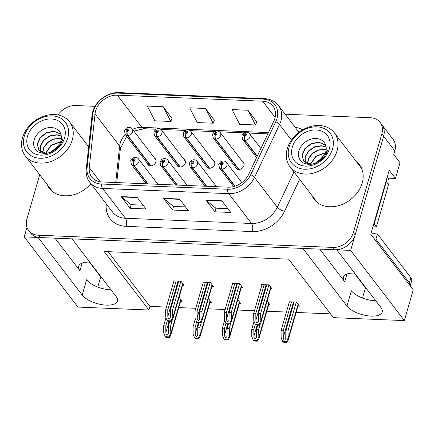 <?xml version="1.0" encoding="UTF-8"?>
<svg xmlns="http://www.w3.org/2000/svg" width="435" height="435" viewBox="0 0 435 435"><rect width="100%" height="100%" fill="white"/><g stroke="black" fill="none" stroke-linecap="round" stroke-linejoin="round"><path stroke-width="0.65" d="M319.752 249.13L344.721 281.766A19.009 8.08 16.1 0 1 343.411 277.198A19.009 8.08 16.1 0 1 354.514 273.109A19.009 8.08 16.1 0 1 354.601 273.115M89.833 262.153A19.009 8.08 -163.9 0 0 89.746 262.147A19.009 8.08 -163.9 0 0 78.637 266.231A19.009 8.08 -163.9 0 0 79.953 270.804L82.182 263.066M235.427 167.029A4.752 3.73 -37.4 0 0 235.977 168.242A4.752 3.73 -37.4 0 0 240.337 169.22A4.752 3.73 -37.4 0 0 243.992 165.528A4.752 3.73 -37.4 0 0 243.529 162.467A4.752 3.73 -37.4 0 0 242.502 161.613M206.076 165.817A4.752 3.73 -37.4 0 0 206.63 167.024A4.752 3.73 -37.4 0 0 210.991 168.002A4.752 3.73 -37.4 0 0 214.645 164.316A4.752 3.73 -37.4 0 0 214.178 161.249A4.752 3.73 -37.4 0 0 213.155 160.401M176.73 164.599A4.752 3.73 -37.4 0 0 177.284 165.811A4.752 3.73 -37.4 0 0 181.64 166.79A4.752 3.73 -37.4 0 0 185.294 163.098A4.752 3.73 -37.4 0 0 184.832 160.036A4.752 3.73 -37.4 0 0 183.809 159.183M147.383 163.386A4.752 3.73 -37.4 0 0 147.933 164.593A4.752 3.73 -37.4 0 0 152.293 165.572A4.752 3.73 -37.4 0 0 155.947 161.885A4.752 3.73 -37.4 0 0 155.485 158.818A4.752 3.73 -37.4 0 0 154.458 157.97M26.981 227.402L24.24 236.89L38.117 237.466L82.188 295.077A19.009 8.08 -163.9 0 0 101.687 304.636A19.009 8.08 -163.9 0 0 117.406 301.047A19.009 8.08 -163.9 0 0 116.096 296.48L72.02 238.869L302.89 248.428L346.961 306.039A19.009 8.08 -163.9 0 0 366.455 315.603A19.009 8.08 -163.9 0 0 382.175 312.015A19.009 8.08 -163.9 0 0 380.864 307.442L336.793 249.831L350.67 250.408L383.626 136.231A17.824 13.985 -37.4 0 0 381.892 124.742A17.824 13.985 -37.4 0 1 383.626 136.231L355.145 234.911A17.824 13.985 -37.4 0 1 334.781 249.75L40.129 237.548A17.824 13.985 -37.4 0 1 30.45 232.877L28.661 230.539A17.824 13.985 -37.4 0 0 38.34 235.21L332.987 247.412A17.824 13.985 -37.4 0 0 353.356 232.567L381.838 133.893A17.824 13.985 -37.4 0 0 380.103 122.404A17.824 13.985 -37.4 0 0 370.419 117.733L285.132 114.204M82.188 295.077L86.603 279.781A19.009 8.08 -163.9 0 0 111.023 289.857M350.67 250.408L404.36 320.595L413.25 289.802L370.745 234.237L389.205 170.275L395.469 178.464L388.232 178.165M380.103 122.404L393.077 139.363A17.824 13.985 -37.4 0 1 394.811 150.853L393.767 154.468L400.031 162.657L395.469 178.464M404.36 320.595L333.373 317.653L288.633 259.168L104.172 251.528L148.917 310.014L77.93 307.077L24.24 236.89M362.524 298.019L365.465 287.823L354.204 273.098M97.755 287.056L100.697 276.861L89.436 262.136M108.108 251.691L149.961 306.398L166.42 307.083M178.769 307.594L195.772 308.295M208.12 308.806L225.118 309.513M237.466 310.024L254.464 310.726M266.813 311.237L286.437 312.053M296.164 312.455L330.486 313.874M149.961 306.398L148.917 310.014M268.645 304.897L270.178 304.962L267.128 300.971M239.299 303.684L240.832 303.744L237.776 299.758M209.947 302.466L211.481 302.532L208.43 298.54M180.601 301.254L182.134 301.314L179.084 297.328M297.991 306.115L299.525 306.175L296.393 302.08L288.976 301.776L289.286 302.178M241.262 287.682L242.795 287.742L239.663 283.647L232.246 283.343L232.556 283.745M211.916 286.464L213.449 286.529L210.317 282.435L202.9 282.125L203.205 282.527M182.569 285.251L184.103 285.311L180.971 281.217L173.554 280.912L173.859 281.315M270.613 288.894L272.147 288.96L269.015 284.865L261.598 284.555L261.903 284.958M54.984 238.162L79.953 270.804M375.796 300.819A19.009 8.08 16.1 0 1 351.371 290.749L346.961 306.039M47.056 184.348A28.514 22.381 -37.4 0 0 49.345 188.317A28.514 22.381 -37.4 0 0 90.91 183.766M48.845 186.686A28.514 22.381 -37.4 0 0 50.291 189.448M311.83 195.31A28.514 22.381 -37.4 0 0 314.119 199.279A28.514 22.381 -37.4 0 0 340.273 205.141A28.514 22.381 -37.4 0 0 362.192 183.004A28.514 22.381 -37.4 0 0 359.413 164.626A28.514 22.381 -37.4 0 0 356.178 161.38M313.619 197.648A28.514 22.381 -37.4 0 0 315.06 200.41M95.597 111.007A19.009 14.92 142.6 0 1 117.319 95.178L262.686 101.197A19.009 14.92 142.6 0 1 273.011 106.178A19.009 14.92 142.6 0 1 273.778 121.294L248.749 174.212A19.009 14.92 142.6 0 1 228.109 187.18L102.024 181.96A19.009 14.92 142.6 0 1 91.698 176.98A19.009 14.92 142.6 0 1 89.273 167.605L95.026 113.888A19.009 14.92 142.6 0 1 95.597 111.007M93.476 110.92A21.386 16.786 -37.4 0 0 92.834 114.16L87.087 167.877A21.386 16.786 -37.4 0 0 101.431 184.027L227.516 189.247A21.386 16.786 -37.4 0 0 250.729 174.658L275.763 121.74A21.386 16.786 -37.4 0 0 263.278 99.131L117.918 93.112A21.386 16.786 -37.4 0 0 93.476 110.92M256.77 121.936L247.955 110.245L232.062 109.587L239.647 124.318L255.541 124.975L256.819 121.827M172.01 118.429L163.196 106.733L147.302 106.075L154.887 120.805L170.781 121.463L172.053 118.315M214.39 120.18L205.576 108.489L189.682 107.831L197.267 122.561L213.161 123.219L214.433 120.071M95.058 106.33L75.772 105.531A17.824 13.985 -37.4 0 0 57.996 114.96M39.71 174.745L26.921 219.05A17.824 13.985 -37.4 0 0 28.661 230.539M137.069 197.251L146.019 208.947L130.125 208.289L121.18 196.593L137.069 197.251M221.828 200.758L230.778 212.459L214.885 211.801L205.94 200.1L221.828 200.758M179.448 199.007L188.398 210.703L172.505 210.045L163.56 198.349L179.448 199.007M172.505 210.045L173.549 206.424M185.506 206.919L173.489 206.424L163.886 198.692A4.752 2.142 -87.6 0 1 163.56 198.349M214.885 211.801L215.929 208.18M227.886 208.675L215.869 208.18L206.266 200.448A4.752 2.142 -87.6 0 1 205.94 200.1M130.125 208.289L131.169 204.673M143.126 205.168L131.109 204.667L121.506 196.935A4.752 2.142 -87.6 0 1 121.18 196.593M205.576 108.489L213.161 123.219M163.196 106.733L170.781 121.463M247.955 110.245L255.541 124.975M360.262 165.833A28.514 22.381 -37.4 0 0 357.972 163.718M266.78 284.773L258.45 313.635L258.357 321.612L257.221 322.857C256.422 322.656 255.97 321.78 255.872 320.225L255.802 313.526L253.681 313.439L253.757 320.655L255.323 324.325L259.151 324.483L259.608 325.075L260.902 322.542L260.57 313.727L268.901 284.86M235.052 186.164L221.98 169.079A2.969 1.283 -90.1 0 1 221.491 165.028A1.484 1.164 -37.4 0 0 223.128 163.794A1.484 1.164 -37.4 0 0 222.176 162.445A1.484 1.164 -37.4 0 0 220.48 163.68A1.484 1.164 -37.4 0 0 221.377 165.023L221.632 164.251A0.593 0.468 142.6 0 1 221.73 163.255A0.593 0.468 142.6 0 1 222.334 163.756A0.593 0.468 142.6 0 1 221.681 164.256L221.491 165.028M221.377 165.023A2.969 1.392 94.9 0 0 221.632 169.063A4.453 3.496 142.6 0 1 219.387 167.905L233.66 186.566M234.78 186.251L221.632 169.063M255.323 324.325L255.78 324.918A2.969 1.261 -163.9 0 0 257.003 325.103L258.591 325.168A2.969 1.261 -163.9 0 0 259.608 325.075M262.011 284.577L253.681 313.439M264.132 284.664L255.802 313.526M258.45 313.635L260.57 313.727M259.151 324.483L260.647 320.938M294.163 301.988L285.833 330.856L285.741 338.827L284.604 340.072C283.805 339.876 283.354 339.001 283.25 337.44L283.18 330.747L281.064 330.66L281.14 337.87L282.706 341.54L286.534 341.703L286.986 342.296L288.28 339.757L287.948 330.943L296.284 302.08M257.264 156.208L245.122 140.342A2.969 1.283 -90.1 0 1 244.633 136.291A1.484 1.164 -37.4 0 0 246.275 135.051A1.484 1.164 -37.4 0 0 245.324 133.708A1.484 1.164 -37.4 0 0 243.627 134.942A1.484 1.164 -37.4 0 0 244.519 136.285L244.78 135.513A0.593 0.468 142.6 0 1 244.878 134.518A0.593 0.468 142.6 0 1 245.481 135.019A0.593 0.468 142.6 0 1 244.823 135.513L244.633 136.291M244.519 136.285A2.969 1.392 94.9 0 0 244.78 140.326A4.453 3.496 142.6 0 1 242.529 139.167L256.612 157.579M257.134 156.48L244.78 140.326M282.706 341.54L283.158 342.138A2.969 1.261 -163.9 0 0 284.381 342.318L285.974 342.383A2.969 1.261 -163.9 0 0 286.986 342.296M289.395 301.792L281.064 330.66M291.515 301.879L283.18 330.747M285.833 330.856L287.948 330.943M286.534 341.703L288.024 338.158M237.434 283.555L229.104 312.422L229.011 320.394L227.875 321.639C227.075 321.443 226.624 320.568 226.521 319.007L226.456 312.314L224.335 312.227L224.411 319.437L225.977 323.107L229.805 323.27L230.256 323.863L231.55 321.324L231.219 312.509L239.554 283.647M206.734 186.294L192.634 167.861A2.969 1.283 -90.1 0 1 192.145 163.816A1.484 1.164 -37.4 0 0 193.782 162.576A1.484 1.164 -37.4 0 0 192.83 161.227A1.484 1.164 -37.4 0 0 191.134 162.467A1.484 1.164 -37.4 0 0 192.025 163.81L192.286 163.038A0.593 0.468 142.6 0 1 192.384 162.037A0.593 0.468 142.6 0 1 192.988 162.543A0.593 0.468 142.6 0 1 192.33 163.038L192.145 163.816M192.025 163.81A2.969 1.392 94.9 0 0 192.286 167.845A4.453 3.496 142.6 0 1 190.035 166.692L204.983 186.224M206.386 186.283L192.286 167.845M225.977 323.107L226.428 323.7A2.969 1.261 -163.9 0 0 227.652 323.885L229.245 323.95A2.969 1.261 -163.9 0 0 230.256 323.863M232.665 283.359L224.335 312.227M234.786 283.446L226.456 312.314M229.104 312.422L231.219 312.509M229.805 323.27L231.295 319.725M208.088 282.342L199.752 311.204L199.66 319.181L198.529 320.426C197.724 320.225 197.272 319.35 197.175 317.795L197.104 311.096L194.983 311.009L195.059 318.224L196.625 321.895L200.459 322.052L200.91 322.645L202.204 320.111L201.873 311.297L210.203 282.429M177.388 185.082L163.283 166.648A2.969 1.283 -90.1 0 1 162.793 162.598A1.484 1.164 -37.4 0 0 164.435 161.363A1.484 1.164 -37.4 0 0 163.484 160.015A1.484 1.164 -37.4 0 0 161.787 161.249A1.484 1.164 -37.4 0 0 162.679 162.592L162.94 161.82A0.593 0.468 142.6 0 1 163.038 160.825A0.593 0.468 142.6 0 1 163.642 161.325A0.593 0.468 142.6 0 1 162.984 161.825L162.793 162.598M162.679 162.592A2.969 1.392 94.9 0 0 162.94 166.632A4.453 3.496 142.6 0 1 160.689 165.474L175.631 185.005M177.04 185.065L162.94 166.632M196.625 321.895L197.082 322.487A2.969 1.261 -163.9 0 0 198.306 322.672L199.893 322.737A2.969 1.261 -163.9 0 0 200.91 322.645M203.319 282.146L194.983 311.009M205.434 282.233L197.104 311.096M199.752 311.204L201.873 311.297M200.459 322.052L201.949 318.507M178.736 281.124L170.406 309.992L170.313 317.963L169.177 319.208C168.378 319.013 167.926 318.137 167.828 316.577L167.758 309.883L165.637 309.796L165.713 317.006L167.279 320.677L171.107 320.84L171.564 321.432L172.858 318.893L172.526 310.079L180.857 281.217M148.036 183.864L133.936 165.43A2.969 1.283 -90.1 0 1 133.447 161.385A1.484 1.164 -37.4 0 0 135.084 160.145A1.484 1.164 -37.4 0 0 134.132 158.797A1.484 1.164 -37.4 0 0 132.436 160.036A1.484 1.164 -37.4 0 0 133.333 161.38L133.588 160.607A0.593 0.468 142.6 0 1 133.686 159.607A0.593 0.468 142.6 0 1 134.29 160.113A0.593 0.468 142.6 0 1 133.637 160.607L133.447 161.385M133.333 161.38A2.969 1.392 94.9 0 0 133.588 165.414A4.453 3.496 142.6 0 1 131.343 164.261L146.285 183.793M147.693 183.853L133.588 165.414M167.279 320.677L167.736 321.269A2.969 1.261 -163.9 0 0 168.959 321.454L170.547 321.519A2.969 1.261 -163.9 0 0 171.564 321.432M173.967 280.928L165.637 309.796M176.088 281.015L167.758 309.883M170.406 309.992L172.526 310.079M171.107 320.84L172.597 317.294M257.781 325.135L256.481 329.638L256.389 337.614L255.253 338.86C254.453 338.658 254.002 337.783 253.904 336.228L253.833 329.529L251.713 329.442L251.789 336.657L253.355 340.328L257.183 340.485L257.64 341.078L258.934 338.544L258.602 329.73L260.239 324.048M239 169.481L215.776 139.124A2.969 1.283 -90.1 0 1 215.287 135.078A1.484 1.164 -37.4 0 0 216.929 133.839A1.484 1.164 -37.4 0 0 215.977 132.49A1.484 1.164 -37.4 0 0 214.276 133.73A1.484 1.164 -37.4 0 0 215.173 135.073L215.428 134.301A0.593 0.468 142.6 0 1 215.532 133.3A0.593 0.468 142.6 0 1 216.13 133.806A0.593 0.468 142.6 0 1 215.477 134.301L215.287 135.078M215.173 135.073A2.969 1.392 94.9 0 0 215.428 139.108A4.453 3.496 142.6 0 1 213.183 137.955L237.004 169.09M238.668 169.492L215.428 139.108M253.355 340.328L253.812 340.92A2.969 1.261 -163.9 0 0 255.035 341.105L256.623 341.171A2.969 1.261 -163.9 0 0 257.64 341.078M254.051 321.345L251.713 329.442M255.334 324.336L253.833 329.529M256.481 329.638L258.602 329.73M257.183 340.485L258.678 336.94M228.435 323.917L227.135 328.425L227.043 336.396L225.906 337.642C225.107 337.446 224.656 336.57 224.558 335.01L224.487 328.316L222.367 328.229L222.443 335.439L224.009 339.11L227.837 339.273L228.293 339.865L229.588 337.326L229.256 328.512L230.893 322.835M209.654 168.269L186.43 137.906A2.969 1.283 -90.1 0 1 185.941 133.86A1.484 1.164 -37.4 0 0 187.577 132.621A1.484 1.164 -37.4 0 0 186.626 131.278A1.484 1.164 -37.4 0 0 184.929 132.512A1.484 1.164 -37.4 0 0 185.821 133.855L186.082 133.083A0.593 0.468 142.6 0 1 186.18 132.088A0.593 0.468 142.6 0 1 186.784 132.588A0.593 0.468 142.6 0 1 186.126 133.083L185.941 133.86M185.821 133.855A2.969 1.392 94.9 0 0 186.082 137.895A4.453 3.496 142.6 0 1 183.831 136.737L207.653 167.877M209.322 168.274L186.082 137.895M224.009 339.11L224.46 339.702A2.969 1.261 -163.9 0 0 225.689 339.887L227.277 339.952A2.969 1.261 -163.9 0 0 228.293 339.865M224.705 320.127L222.367 328.229M225.982 323.123L224.487 328.316M227.135 328.425L229.256 328.512M227.837 339.273L229.327 335.728M199.089 322.705L197.784 327.207L197.691 335.184L196.56 336.429C195.761 336.228 195.31 335.352 195.206 333.797L195.136 327.098L193.02 327.011L193.096 334.227L194.662 337.897L198.49 338.055L198.942 338.647L200.236 336.114L199.904 327.299L201.546 321.617M180.302 167.051L157.078 136.693A2.969 1.283 -90.1 0 1 156.589 132.648A1.484 1.164 -37.4 0 0 158.231 131.408A1.484 1.164 -37.4 0 0 157.28 130.06A1.484 1.164 -37.4 0 0 155.583 131.299A1.484 1.164 -37.4 0 0 156.475 132.642L156.736 131.87A0.593 0.468 142.6 0 1 156.834 130.87A0.593 0.468 142.6 0 1 157.437 131.375A0.593 0.468 142.6 0 1 156.779 131.87L156.589 132.648M156.475 132.642A2.969 1.392 94.9 0 0 156.736 136.677A4.453 3.496 142.6 0 1 154.485 135.524L178.306 166.659M179.976 167.062L156.736 136.677M194.662 337.897L195.114 338.49A2.969 1.261 -163.9 0 0 196.337 338.675L197.93 338.74A2.969 1.261 -163.9 0 0 198.942 338.647M195.358 318.915L193.02 327.011M196.636 321.905L195.136 327.098M197.784 327.207L199.904 327.299M198.49 338.055L199.98 334.51M169.737 321.487L168.437 325.994L168.345 333.966L167.209 335.211C166.409 335.015 165.958 334.14 165.86 332.579L165.789 325.886L163.669 325.799L163.745 333.009L165.311 336.679L169.139 336.842L169.596 337.435L170.89 334.896L170.558 326.081L172.195 320.405M150.956 165.838L127.732 135.475A2.969 1.283 -90.1 0 1 127.243 131.43A1.484 1.164 -37.4 0 0 128.88 130.19A1.484 1.164 -37.4 0 0 127.928 128.847A1.484 1.164 -37.4 0 0 126.232 130.081A1.484 1.164 -37.4 0 0 127.129 131.424L127.384 130.652A0.593 0.468 142.6 0 1 127.482 129.652A0.593 0.468 142.6 0 1 128.086 130.157A0.593 0.468 142.6 0 1 127.433 130.652L127.243 131.43M127.129 131.424A2.969 1.392 94.9 0 0 127.384 135.464A4.453 3.496 142.6 0 1 125.139 134.306L148.96 165.447M150.624 165.844L127.384 135.464M165.311 336.679L165.768 337.272A2.969 1.261 -163.9 0 0 166.991 337.457L168.579 337.522A2.969 1.261 -163.9 0 0 169.596 337.435M166.007 317.697L163.669 325.799M167.29 320.693L165.789 325.886M168.437 325.994L170.558 326.081M169.139 336.842L170.634 333.297M99.822 275.714L100.224 275.73M371.147 232.845A11.881 5.051 -163.9 0 0 377.417 233.959L375.927 239.125A11.881 5.051 16.1 0 1 374.388 239.005M410.189 285.8A11.881 5.051 -163.9 0 0 410.216 285.73L411.706 280.564A11.881 5.051 -163.9 0 0 410.885 277.704L377.417 233.959M364.595 286.681L364.992 286.698M410.216 285.73A11.881 5.051 -163.9 0 0 409.395 282.87L375.927 239.125M386.775 178.698A11.881 9.325 142.6 0 1 386.362 181.612L374.138 223.976A11.881 9.325 -37.4 0 0 373.719 223.933M386.362 181.612L388.602 184.532A11.881 9.325 -37.4 0 0 387.444 176.876L387.34 176.74M374.138 223.976L376.373 226.901A11.881 9.325 -37.4 0 0 372.822 227.037M388.602 184.532L376.373 226.901M58.437 146.149L50.226 152.419M58.132 146.562L50.699 152.239M60.721 141.69L51.08 145.203L45.566 153.218M45.8 153.218L51.259 145.437L60.634 141.935M61.368 138.537L59.454 138.227L53.206 139.075L47.556 142.381L43.745 147.324L42.586 152.712M42.755 152.767L43.989 147.416L47.823 142.539L53.44 139.292L59.633 138.46L61.351 138.727M61.313 136.03L56.762 134.719L49.775 135.85L43.734 139.967L40.297 145.807L40.39 151.608M61.33 136.177L56.947 134.953L50.003 136.073L43.984 140.135L40.52 145.91L40.52 151.701M60.846 134.116L54.081 131.212L46.393 132.642L40.085 137.574L37.252 144.175L38.78 150.059L45.882 153.218L49.476 152.674M38.873 150.173L37.443 144.284L40.324 137.726L46.616 132.854L54.261 131.452L60.884 134.214M52.891 151.217L59.927 143.539L62.743 139.456C61.362 143.642 58.828 147.09 55.153 149.798L49.47 152.674C45.68 153.484 43.739 153.745 43.641 153.457L38.672 152.103C38.318 152.315 34.838 148.982 35.17 148.933C33.615 145.665 32.94 144.257 34.332 139.271C36.709 132.447 44.713 126.667 52.059 127.613C55.038 127.912 57.42 129.108 59.198 131.201C60.269 131.783 61.998 137.096 61.362 138.602A13.664 10.723 142.6 0 1 59.948 143.506M67.762 137.966A24.355 19.113 142.6 0 1 39.933 158.248A24.355 19.113 142.6 0 1 24.327 136.166A24.355 19.113 142.6 0 1 52.156 115.884A24.355 19.113 142.6 0 1 67.762 137.966M40.379 163.103A27.922 21.913 142.6 0 1 25.208 155.784A27.922 21.913 142.6 0 1 22.489 137.792A27.922 21.913 142.6 0 1 54.397 114.541A27.922 21.913 142.6 0 1 69.562 121.854A27.922 21.913 142.6 0 1 72.286 139.852A27.922 21.913 142.6 0 1 40.379 163.103M52.939 191.835A27.922 21.913 142.6 0 1 51.607 190.296L25.208 155.784M40.825 155.148A20.793 16.318 142.6 0 1 27.503 136.296A20.793 16.318 142.6 0 1 51.265 118.983A20.793 16.318 142.6 0 1 64.587 137.835A20.793 16.318 142.6 0 1 40.825 155.148M323.205 157.111L315 163.381M322.9 157.53L315.473 163.201M325.489 152.658L315.853 156.165L310.334 164.18M310.574 164.185L316.027 156.399L325.407 152.897M326.136 149.499L324.222 149.189L317.98 150.042L312.33 153.343L308.513 158.286L307.355 163.68M307.523 163.734L308.758 158.383L312.591 153.506L318.208 150.254L324.401 149.428L326.119 149.689M326.081 146.992L321.536 145.681L314.543 146.818L308.502 150.934L305.071 156.769L305.163 162.576M326.103 147.139L321.715 145.915L314.771 147.035L308.752 151.097L305.288 156.877L305.288 162.663M325.619 145.078L318.85 142.174L311.161 143.61L304.853 148.536L302.021 155.143L303.554 161.026L310.65 164.185L314.249 163.636M303.641 161.14L302.216 155.246L305.093 148.694L311.389 143.822L319.034 142.414L325.652 145.176M317.664 162.179L324.695 154.501L327.512 150.423C326.13 154.61 323.602 158.057 319.921 160.765L314.239 163.642C310.449 164.446 308.507 164.707 308.41 164.419L303.44 163.065C303.092 163.283 299.612 159.95 299.938 159.895C298.388 156.627 297.709 155.224 299.101 150.233C301.477 143.409 309.481 137.629 316.827 138.58C319.812 138.874 322.188 140.07 323.966 142.163C325.037 142.751 326.767 148.058 326.13 149.564A13.664 10.723 142.6 0 1 324.722 154.474M332.536 148.928A24.355 19.113 142.6 0 1 304.701 169.215A24.355 19.113 142.6 0 1 289.096 147.133A24.355 19.113 142.6 0 1 316.93 126.846A24.355 19.113 142.6 0 1 332.536 148.928M305.147 174.065A27.922 21.913 142.6 0 1 289.982 166.752A27.922 21.913 142.6 0 1 287.258 148.754A27.922 21.913 142.6 0 1 319.165 125.503A27.922 21.913 142.6 0 1 334.336 132.822A27.922 21.913 142.6 0 1 337.054 150.814A27.922 21.913 142.6 0 1 305.147 174.065M334.336 132.822L360.729 167.328A27.922 21.913 142.6 0 1 361.871 169.014M317.708 202.797A27.922 21.913 142.6 0 1 316.381 201.258L289.982 166.752M305.593 166.116A20.793 16.318 142.6 0 1 292.271 147.264A20.793 16.318 142.6 0 1 316.033 129.951A20.793 16.318 142.6 0 1 329.355 148.797A20.793 16.318 142.6 0 1 305.593 166.116M394.811 150.853L381.838 133.893M344.721 281.766L346.956 274.028M117.319 95.178L141.93 127.346A19.009 14.92 -37.4 0 0 132.55 129.331M125.307 134.524A19.009 14.92 -37.4 0 0 120.201 143.175A19.009 14.92 -37.4 0 0 119.63 146.057L115.732 182.526M295.131 127.276A29.705 23.311 142.6 0 1 302.651 129.842M263.278 99.131A5.943 2.681 -87.6 0 1 264.42 98.636L119.054 92.617C107.902 91.926 95.651 100.844 92.737 111.746L92.002 115.46A5.943 2.953 6.1 0 1 92.834 114.16M227.516 189.247A5.943 2.681 92.4 0 0 228.707 193.651L102.622 188.431A5.943 2.681 -87.6 0 1 101.431 184.027M250.729 174.658A5.943 2.023 25.3 0 1 254.502 177.442A23.762 18.651 142.6 0 1 228.707 193.651L251.528 223.481A23.762 18.651 -37.4 0 0 277.323 207.267L294 172.004M92.002 115.46L86.255 169.177A5.943 2.953 6.1 0 1 87.087 167.877M126.188 226.352A5.943 2.681 -87.6 0 0 125.443 218.261L102.622 188.431A23.762 18.651 142.6 0 1 89.713 182.205L112.534 212.035A23.762 18.651 -37.4 0 0 125.443 218.261L251.528 223.481A5.943 2.681 -87.6 0 1 252.273 231.572L126.188 226.352A29.705 23.311 142.6 0 1 106.265 203.923L106.27 203.846M275.763 121.74A5.943 2.023 25.3 0 1 279.531 124.524L254.502 177.442L277.323 207.267A5.943 2.023 -154.7 0 0 284.517 211.307A29.705 23.311 142.6 0 1 252.273 231.572M264.42 98.636C270.407 98.962 275.121 101.295 278.574 105.629A23.762 18.651 142.6 0 1 279.531 124.524L291.445 140.092M119.054 92.617A5.943 2.681 92.4 0 0 117.918 93.112M299.628 179.361L284.517 211.307M38.34 235.21L40.129 237.548M332.987 247.412L334.781 249.75M353.356 232.567L355.145 234.911M262.686 101.197L275.116 117.45M268.438 132.583L141.93 127.346A10.696 4.823 -87.6 0 0 144.17 128.733L133.909 131.109M95.026 113.888L119.63 146.057A10.696 5.312 -173.9 0 1 120.408 148.422L116.754 182.569M89.273 167.605L100.11 181.77M179.709 199.344L163.886 198.692M137.329 197.593L121.506 196.935M222.089 201.1L206.266 200.448M241.833 182.586L226.461 162.489A4.453 3.496 142.6 0 1 226.896 165.365A4.453 3.496 142.6 0 1 221.98 169.079M270.722 287.095L260.869 321.231M266.111 284.746L255.872 320.225M260.902 148.514L249.608 133.752A4.453 3.496 142.6 0 1 250.043 136.628A4.453 3.496 142.6 0 1 245.122 140.342M298.1 304.315L288.247 338.452M293.494 301.961L283.25 337.44M216.565 186.702L197.115 161.276A4.453 3.496 142.6 0 1 197.55 164.147A4.453 3.496 142.6 0 1 192.634 167.861M241.371 285.882L231.518 320.013M236.765 283.528L226.521 319.007M187.219 185.489L167.769 160.058A4.453 3.496 142.6 0 1 168.204 162.935A4.453 3.496 142.6 0 1 163.283 166.648M212.024 284.664L202.172 318.801M207.413 282.315L197.175 317.795M157.872 184.271L138.417 158.846A4.453 3.496 142.6 0 1 138.852 161.717A4.453 3.496 142.6 0 1 133.936 165.43M182.673 283.451L172.825 317.583M178.067 281.097L167.828 316.577M244.078 163.68L220.257 132.539A4.453 3.496 142.6 0 1 220.692 135.41A4.453 3.496 142.6 0 1 215.776 139.124M268.754 303.097L258.901 337.234M257.112 325.108L253.904 336.228M214.732 162.462L190.911 131.321A4.453 3.496 142.6 0 1 191.346 134.192A4.453 3.496 142.6 0 1 186.43 137.906M239.402 301.885L229.549 336.021M227.766 323.89L224.558 335.01M185.386 161.249L161.564 130.108A4.453 3.496 142.6 0 1 161.999 132.98A4.453 3.496 142.6 0 1 157.078 136.693M210.056 300.667L200.203 334.803M198.42 322.678L195.206 333.797M156.034 160.031L132.213 128.89A4.453 3.496 142.6 0 1 132.648 131.761A4.453 3.496 142.6 0 1 127.732 135.475M180.71 299.454L170.857 333.585M169.068 321.46L165.86 332.579M410.885 277.704L409.395 282.87M86.255 169.177C85.771 174.12 86.924 178.459 89.713 182.205M278.574 105.629L298.965 132.289M120.408 148.422L126.683 136.329M267.835 133.849L248.934 133.066M244.013 132.865L219.588 131.854M214.667 131.647L190.236 130.636M185.315 130.435L160.89 129.423M155.969 129.217L144.17 128.733M226.461 162.489C224.862 160.678 222.834 160.493 220.387 161.934L218.745 164.321L219.387 167.905M271.021 287.486L260.902 322.542M249.608 133.752C248.004 131.941 245.982 131.756 243.535 133.192L241.893 135.584L242.529 139.167M298.399 304.707L288.28 339.757M197.115 161.276C195.511 159.466 193.488 159.275 191.041 160.716L189.399 163.103L190.035 166.692M241.67 286.274L231.55 321.324M167.769 160.058C166.165 158.248 164.142 158.063 161.689 159.504L160.047 161.891L160.689 165.474M212.323 285.055L202.204 320.111M138.417 158.846C136.818 157.035 134.79 156.845 132.343 158.286L130.701 160.673L131.343 164.261M182.972 283.837L172.858 318.893M220.257 132.539C218.658 130.728 216.63 130.538 214.183 131.979L212.541 134.366L213.183 137.955M269.053 303.489L258.934 338.544M190.911 131.321C189.307 129.51 187.284 129.326 184.837 130.761L183.195 133.153L183.831 136.737M239.701 302.276L229.588 337.326M161.564 130.108C159.96 128.298 157.938 128.107 155.485 129.548L153.849 131.935L154.485 135.524M210.355 301.058L200.236 336.114M132.213 128.89C130.614 127.08 128.586 126.895 126.139 128.33L124.497 130.723L125.139 134.306M181.009 299.846L170.89 334.896M88.648 146.802L69.562 121.854"/></g></svg>
